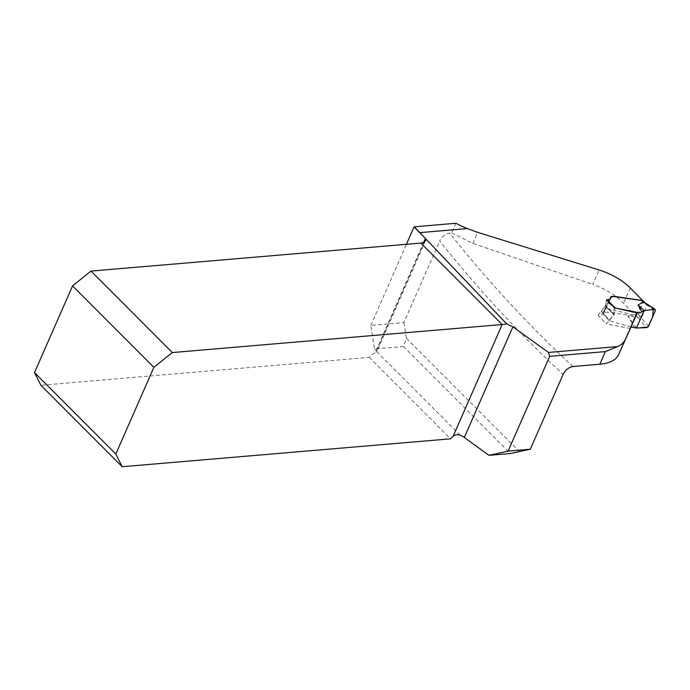 <?xml version="1.0" encoding="UTF-8"?>
<svg xmlns="http://www.w3.org/2000/svg" width="690" height="690" viewBox="0 0 690 690"><rect width="100%" height="100%" fill="white"/><g stroke="black" fill="none" stroke-linecap="round" stroke-linejoin="round"><path stroke-width="0.52" stroke-dasharray="3.45 2.59" d="M455.9 223.275L451.657 232.944L449.535 233.117C445.309 233.91 442.023 236.558 439.677 241.06A1439.625 974.444 -94.9 0 0 563.135 374.403M519.743 451.855L406.393 338.298L403.503 346.501L374.567 348.959L370.806 325.413L403.883 322.601L439.677 241.06M370.806 325.413L406.419 244.295M617.317 308.464L614.842 308.128L614.083 314.795L606.32 323.921L598.083 315.425L603.12 314.433L603.509 312.268L610.823 312.397L636.12 316.287A1430.603 968.337 85.1 0 1 623.605 303.238C615.601 295.053 605.328 288.791 592.796 284.453L599.153 269.98M451.657 232.944L472.84 243.389L592.796 284.453M630.418 328.569L606.32 323.921M642.726 300.581L636.12 316.287M403.883 322.601L406.393 338.298M374.567 348.959L376.197 350.589A2.82 1.302 -156.3 0 1 376.757 351.615L376.706 351.909M403.503 346.501L510.333 453.52M460.239 435.235L376.757 351.615L375.662 352.633A9.022 5.175 135.1 0 0 369.262 357.36L40.874 385.262M369.262 357.36L450.579 438.823M636.585 312.372L630.091 328.293M598.083 315.425L605.285 305.981L601.395 311.078L609.227 320.048L614.083 314.795L614.721 308.637L606.45 300.581L605.561 305.403L606.588 299.822M605.561 305.403L605.285 305.981A1.13 0.647 135.1 0 0 605.561 305.403L614.341 314.2L605.561 305.403M631.074 327.086L609.33 320.66L601.482 311.664L603.569 311.656L604.716 310.897L604.82 309.163L605.587 308.654L607.812 308.74L636.077 315.451L638.138 317.754L627.822 315.658L634.334 327.534M609.227 320.048L609.33 320.66L609.227 320.048M615.394 308.025L614.721 308.637M610.512 297.218L611.306 296.657L610.512 297.218L610.365 299.193L604.716 310.897M604.82 309.163L605.587 308.654M636.447 328.035L627.822 315.658M638.138 317.754L646.53 327.664M648.505 326.292L641.398 318.081L647.056 305.178L655.379 310.629M642.433 300.624L643.416 302.229L638.362 314.355L636.077 315.451M606.45 300.581L607.105 299.96M601.482 311.664L601.395 311.078M641.398 318.081L639.423 319.444M641.407 318.055L640.182 316.382L638.181 317.762M646.875 303.988L647.056 305.178L644.279 303.065L644.175 301.918M572.976 366.511A1430.603 968.337 85.1 0 1 449.535 233.117M630.298 287.997L623.605 303.238M376.197 350.589L423.764 242.242M605.285 305.981L614.083 314.795L605.285 305.981M424.221 242.009L375.662 352.633M472.84 243.389L477.678 232.357M640.182 316.382L638.362 314.355M643.416 302.229L644.279 303.065M603.207 314.476L610.452 298.986M603.431 312.234L610.667 296.786M425.583 240.569L376.688 351.952M604.854 308.991L610.547 297.054M609.141 320.574L601.301 311.595"/><path stroke-width="1.03" d="M406.419 244.295L414.035 226.932A9.022 5.175 135.1 0 0 414.164 226.82L455.9 223.275A57.503 26.522 -156.3 0 0 467.389 228.58L477.678 232.357L599.153 269.98C611.797 274.051 622.182 280.062 630.298 287.997A5617.264 3802.193 85.1 0 0 642.726 300.581L642.683 300.685M614.842 308.128L606.588 299.822L610.176 299.322L611.116 296.441L615.308 296.493L642.726 300.581M637.267 312.958L618.611 354.686C615.998 360.137 609.736 363.32 599.826 364.225L605.363 351.607L617.697 346.561C621.38 344.845 623.915 342.49 625.287 339.48L637.267 312.958L617.317 308.464M506.745 323.946L502.173 324.533L420.857 243.07L90.985 271.092L172.302 352.555L153.87 367.347L72.554 285.893L34.5 372.574L40.874 385.262L122.19 466.725L450.579 438.823A9.022 5.175 -44.9 0 1 453.132 436.244C455.279 434.571 457.651 434.234 460.239 435.235A9.022 4.157 -156.3 0 1 464.327 437.451L488.951 455.34L510.333 453.52L530.291 449.233L508.099 451.113L549.706 356.333L548.498 352.443L512.886 326.827L506.745 323.946L425.411 238.481A5617.264 3802.193 85.1 0 1 422.625 235.531L419.943 232.616L467.389 228.58M599.826 364.225L572.976 366.511C568.767 367.278 565.49 369.918 563.135 374.403L530.291 449.233M422.625 235.531L414.035 226.932M414.164 226.82L419.943 232.616M508.099 451.113L488.951 455.34M420.857 243.07A9.022 5.175 135.1 0 0 424.221 242.009L425.592 240.543L425.79 238.99M34.5 372.574L115.817 454.037L153.87 367.347M172.302 352.555L502.173 324.533L453.132 436.244M72.554 285.893L90.985 271.092M122.19 466.725L115.817 454.037M610.426 298.934L609.227 299.779L607.105 299.96L615.394 308.025L639.906 312.924L644.063 310.673L636.447 328.035L630.47 326.853M615.394 308.025L614.721 308.637M638.017 305.066L644.063 310.673L654.586 309.301L643.529 301.746L638.017 305.066L641.864 311.759M643.529 301.746L644.175 301.918M643.572 301.728L642.433 300.624L613.738 296.545L610.512 297.218M636.447 328.035L646.53 327.664L648.505 326.292L655.379 310.629L654.586 309.301L655.181 309.43M642.433 300.624L643.192 300.969M606.45 300.581L607.105 299.96M646.297 303.876L644.124 301.866M636.568 328.026L638.819 327.94M639.035 327.923L648.039 326.957L652.585 316.995L653.258 309.465L644.063 310.673L636.516 327.974M548.498 352.443L617.697 346.561M512.886 326.827L464.327 437.451M423.764 242.242L425.411 238.481M549.706 356.333L605.363 351.607M625.287 339.48L618.611 354.686M655.12 309.387L646.841 303.962M644.15 301.892L643.14 300.918"/></g></svg>
